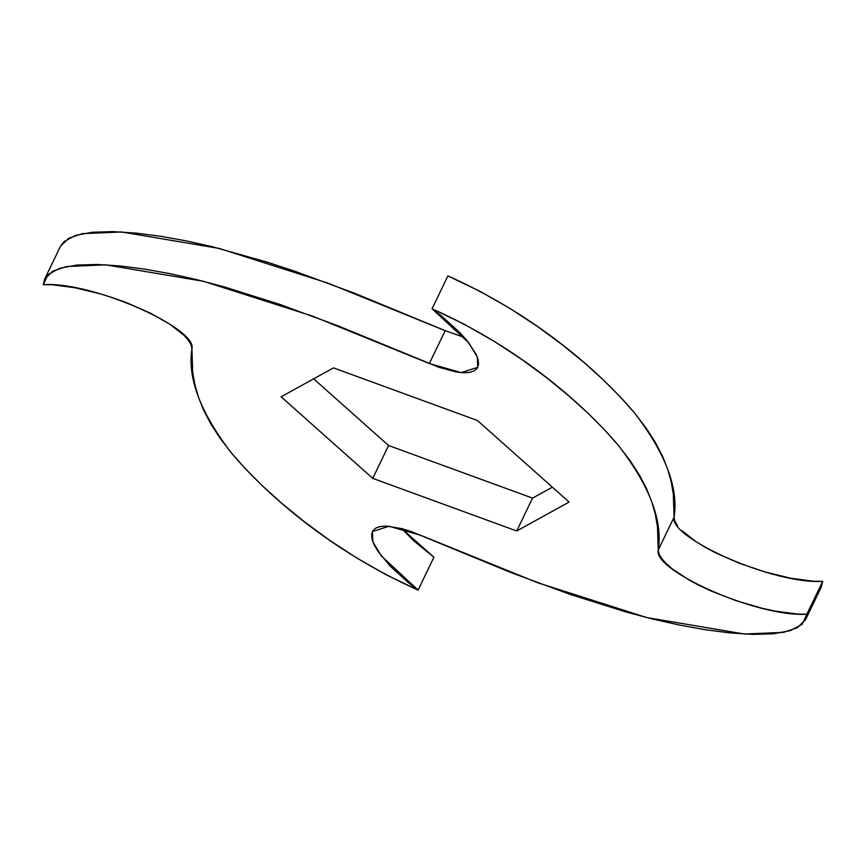 <?xml version="1.0" encoding="UTF-8"?>
<svg xmlns="http://www.w3.org/2000/svg" width="866" height="866" viewBox="0 0 866 866"><rect width="100%" height="100%" fill="white"/><g stroke="black" fill="none" stroke-linecap="round" stroke-linejoin="round"><path stroke-width="1.3" d="M60.436 246.334L63.878 241.668L75.613 235.379L92.521 232.229L113.11 231.623L136.178 233.116L160.827 236.299L186.439 240.921L212.711 246.81L267.215 262.16L295.598 271.523L354.421 293.195L445.178 330.671L464.295 337.415L445.178 330.671L429.363 363.536L461.156 372.618L477.761 367.292L477.372 357.203L468.896 342.958L432.08 308.772L447.895 275.918L432.08 308.772C521.7 348.803 585.47 406.403 618.714 445.817C649.706 486.064 662.88 520.802 658.247 550.062C652.531 570.218 757.111 617.393 806.885 614.211L805.499 619.796L797.37 627.709L783.535 632.353L744.479 634.042L646.631 617.523L537.613 582.721L420.822 535.329L389.029 526.247L372.423 531.572L372.813 541.661L381.289 555.907L418.105 590.082C328.485 550.051 264.715 492.451 231.471 453.037C200.479 412.801 187.305 378.052 191.938 348.803C197.654 328.636 93.073 281.461 43.3 284.643L44.686 279.058L52.815 271.145L66.65 266.512L105.706 264.823L203.553 281.331L312.572 316.133L429.363 363.536L445.178 330.671L328.387 283.279L219.369 248.477L121.521 231.958L82.465 233.647L68.63 238.291L60.501 246.204L44.686 279.058M433.92 557.228L418.105 590.082L433.92 557.228L401.705 528.585L414.359 541.337L433.92 557.228M805.499 619.796L821.314 586.942L822.7 581.357L806.885 614.211L822.7 581.357C772.927 584.539 668.346 537.364 674.062 517.197L658.247 550.062L674.062 517.197C678.695 487.948 665.521 453.199 634.529 412.963C601.285 373.549 537.515 315.949 447.895 275.918L480.165 291.409L510.139 308.556L537.613 326.59L562.445 344.874L584.539 362.941L603.894 380.434L620.521 397.126L634.529 412.963L646.047 427.977L655.281 442.288L662.425 455.992L667.664 469.166L671.226 481.853L673.326 494.096L674.062 517.197L674.852 521.137L677.537 525.694M432.08 308.772L442.288 316.62L459.878 332.641L466.785 340.327L476.019 354.042L478.14 359.747L478.541 364.521L477.209 368.256L474.211 370.897L469.632 372.402L463.624 372.759L456.339 372.001L438.921 367.303L338.606 326.06L279.783 304.388L223.785 286.765L196.896 279.675L170.624 273.786L145.012 269.164L120.363 265.97L97.295 264.487L76.706 265.083L59.797 268.233L48.063 274.533L43.3 284.643L52.62 284.762L75.364 287.804L100.986 294.05L114.031 298.153L126.804 302.786L150.457 313.178L170.028 324.339L183.982 335.272L188.463 340.306L191.148 344.863L191.938 348.803L192.674 371.904L194.774 384.147L198.336 396.834L203.575 410.008L210.719 423.712L219.953 438.023L231.471 453.037L245.479 468.874L262.106 485.566L281.461 503.059L303.555 521.126L328.387 539.41L355.861 557.444L385.835 574.591L418.105 590.082L407.897 582.244L390.306 566.223L377.977 551.339L374.166 544.811L372.044 539.107L371.655 534.344L372.975 530.609L375.974 527.968L380.553 526.463L386.561 526.095L402.17 528.704L411.263 531.562L511.579 572.805L570.402 594.477L626.399 612.1L653.289 619.19L679.561 625.079L705.173 629.701L729.822 632.884L752.89 634.377L773.479 633.771L790.387 630.621L802.122 624.332L806.885 614.211L797.564 614.091L774.821 611.05L762.188 608.289L736.154 600.701L711.159 591.034L699.728 585.676L689.325 580.133L672.395 568.962L666.203 563.593L661.721 558.559L659.037 553.991L658.247 550.062L657.51 526.961L655.41 514.718L651.849 502.02L646.61 488.846L639.465 475.142L630.232 460.831L618.714 445.817L604.706 429.991L588.079 413.288L568.724 395.805L546.63 377.738L521.797 359.444L494.324 341.421L464.349 324.274L432.08 308.772M333.464 367.877L477.437 420.497L569.07 502.053L516.721 530.988L372.748 478.368L281.125 396.812L333.464 367.877L477.437 420.497L569.07 502.053L516.721 530.988L372.748 478.368L281.125 396.812L333.464 367.877M821.249 587.072L822.7 581.357L813.38 581.238L790.636 578.196L765.014 571.95L739.196 563.214L715.543 552.822L705.14 547.269L695.972 541.661L682.018 530.728M552.346 487.168L532.536 498.123L388.563 445.503L313.654 378.832L388.563 445.503L372.748 478.368L388.563 445.503L532.536 498.123L516.721 530.988L532.536 498.123L552.346 487.168"/></g></svg>
